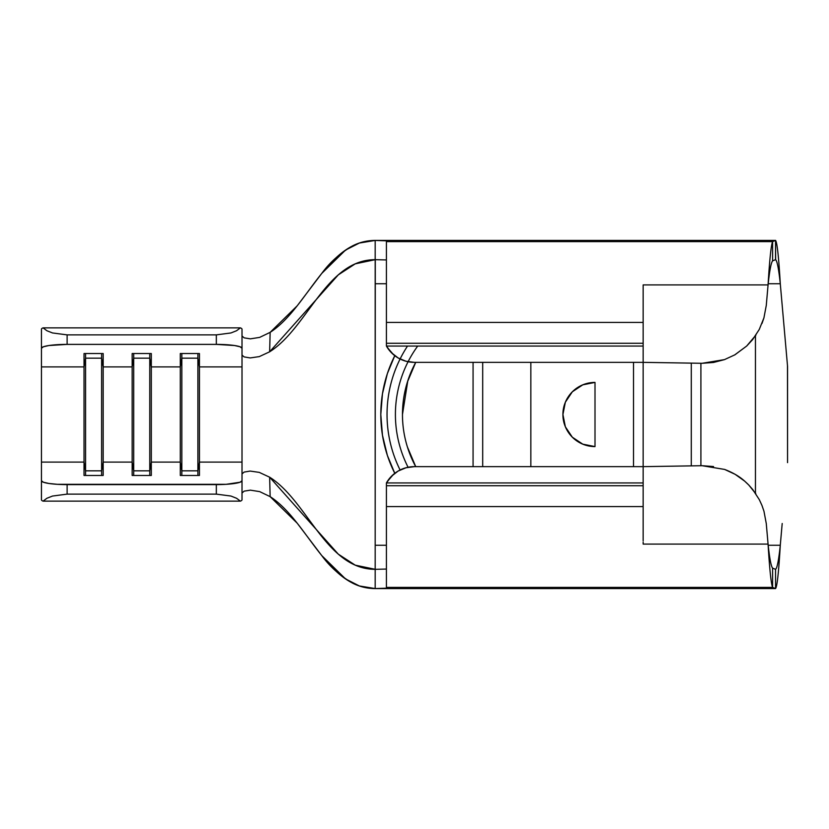 <?xml version="1.0" encoding="UTF-8"?>
<svg xmlns="http://www.w3.org/2000/svg" width="829" height="829" viewBox="0 0 829 829"><rect width="100%" height="100%" fill="white"/><g stroke="black" fill="none" stroke-linecap="round" stroke-linejoin="round"><path stroke-width="1.24" d="M143.863 501.141L139.604 501.141M191.996 501.141L187.737 501.141M95.729 501.141L91.47 501.141M589.74 446.157A32.093 32.093 0 0 0 595.004 446.593L582.725 444.147L572.321 437.194L565.357 426.78L562.922 414.5A32.093 32.093 0 0 0 562.922 414.521L565.357 402.22L572.321 391.806L582.725 384.853L595.004 382.407A32.093 32.093 0 0 0 589.74 382.843M586.02 383.692A32.093 32.093 0 0 0 565.202 402.614M576.953 441.028A32.093 32.093 0 0 0 586.02 445.308M375.288 259.674L375.185 545.264L375.185 283.736L386.418 283.736L375.185 283.736L375.185 259.674L355.226 263.85L338.294 274.865L269.643 351.797L259.301 356.605L250.192 357.931L244.13 356.916L242.016 355.081L242.016 348.242A25.668 3.855 0 0 0 216.338 344.387L216.338 334.875L216.338 344.387L67.118 344.387L67.118 334.875L216.338 334.875L230.97 332.947L236.607 330.709L240.389 327.859L236.607 330.709L230.97 332.947L216.338 334.875L67.118 334.875L52.496 332.947L46.859 330.709L43.077 327.859L240.389 327.859A25.668 3.855 180 0 1 242.016 329.206L242.016 348.242L242.016 329.206A25.668 3.855 180 0 0 240.389 327.859L43.077 327.859A25.668 3.855 180 0 0 41.45 329.206L41.45 348.242L43.409 346.771L48.973 345.517L67.118 344.387L216.338 344.387L234.493 345.517L240.058 346.771L242.016 348.242L242.016 366.905L199.447 366.905L199.447 353.537L180.287 353.537L180.287 366.905L151.313 366.905L151.313 353.537L132.153 353.537L132.153 366.905L103.179 366.905L103.179 353.537L84.019 353.537L84.019 366.905L41.45 366.905L41.45 347.869M41.45 481.131L41.45 348.242L41.45 366.905L84.019 366.905L84.019 462.095L41.45 462.095L84.019 462.095L84.019 475.463L103.179 475.463L103.179 366.905L132.153 366.905L132.153 462.095L103.179 462.095L132.153 462.095L132.153 475.463L151.313 475.463L151.313 366.905L180.287 366.905L180.287 462.095L151.313 462.095L180.287 462.095L180.287 475.463L199.447 475.463L199.447 366.905L242.016 366.905L242.016 462.095L199.447 462.095L242.016 462.095L242.016 473.919L244.12 472.084L250.161 471.069L259.27 472.385L269.643 477.203L338.294 554.145L355.226 565.16L375.309 569.326M633.511 466.644L633.511 362.356L633.511 466.644M530.829 362.356L530.829 466.644L530.829 362.356M595.004 382.407L595.004 446.593L595.004 382.407A32.093 32.093 0 0 0 562.922 414.5L565.357 402.22L572.321 391.806L582.725 384.853L595.004 382.407M415.723 362.356L407.422 381.993C404.117 392.573 402.469 403.412 402.469 414.5C402.469 425.588 404.117 436.427 407.422 447.007L415.723 466.644A109.107 109.107 0 0 1 415.733 362.356L411.899 370.107M473.069 466.644L473.069 362.356L473.069 466.644M394.78 473.307L387.371 455.411L382.459 435.215L380.801 414.5L382.459 393.785L387.371 373.589L394.78 355.693A130.764 130.764 0 0 0 394.78 473.318M375.185 545.264L386.418 545.264L375.185 545.264L375.185 569.326L375.185 545.264M417.712 346.056A116.164 116.164 0 0 0 408.086 467.266A116.164 116.164 0 0 1 408.086 361.734M407.526 346.056A124.537 124.537 0 0 0 400.086 469.991A124.537 124.537 0 0 1 400.086 359.009M482.696 466.644L482.696 362.356L482.696 466.644M700.909 363.278L700.909 465.722L700.909 363.278M755.457 493.224L755.457 335.776L755.457 493.224M242.016 335.994L244.172 337.859L250.358 338.843L259.643 337.393L270.14 332.356L297.217 305.797L321.766 273.404L345.527 250.089L359.392 243.032L375.185 240.441C326.947 240.441 307.86 307.984 270.14 332.356L269.643 351.797C307.797 327.807 326.388 259.674 375.185 259.674L375.185 240.441L386.418 240.824L386.418 322.429L643.149 322.429L386.418 322.429L386.418 343.279L643.149 343.279L643.149 284.907L768.068 284.907C769.581 270.689 771.084 262.669 772.597 260.855L772.597 241.612C771.084 245.343 769.581 259.778 768.068 284.907C769.581 270.689 771.084 262.669 772.597 260.855L775.55 259.674C777.125 260.71 778.7 268.72 780.286 283.736C778.7 256.741 777.125 242.306 775.55 240.441L375.185 240.441L385.568 240.679L386.418 240.824L386.418 241.612L772.597 241.612L775.55 240.441L775.55 259.674L772.597 260.855L772.597 241.612L775.55 240.441L775.654 259.664M775.55 259.674C777.125 260.71 778.7 268.72 780.286 283.736L768.214 283.736L780.286 283.736L787.55 366.366L787.55 462.634L787.488 365.62M414.355 362.356L643.149 362.356L643.149 346.056L386.418 346.056L391.516 352.802L398.189 357.983L405.982 361.237L414.355 362.356L643.149 362.356L702.09 363.299L643.149 362.356L643.149 346.056L386.418 346.056L386.418 343.279L643.149 343.279L643.149 346.056L643.149 284.907L768.068 284.907C769.581 259.778 771.084 245.343 772.597 241.612L386.418 241.612L386.418 346.056A32.093 32.093 0 0 0 414.355 362.356M406.169 361.289L403.536 360.47M780.472 543.036L780.286 545.264C778.7 560.28 777.125 568.29 775.55 569.326L775.55 588.559C777.125 586.694 778.7 572.259 780.286 545.264L768.214 545.264L780.286 545.264C778.7 560.28 777.125 568.29 775.55 569.326L772.597 568.145C771.084 566.331 769.581 558.311 768.068 544.093C769.581 569.222 771.084 583.657 772.597 587.388L772.597 568.145C771.084 566.331 769.581 558.311 768.068 544.093C769.581 569.222 771.084 583.657 772.597 587.388L772.597 568.145L775.55 569.326L775.55 588.559L772.597 587.388L386.418 587.388L386.418 482.944L387.07 481.815L386.418 482.944A32.093 32.093 0 0 1 414.355 466.644L643.149 466.644L414.355 466.644L405.982 467.763L398.189 471.017L391.516 476.198L386.418 482.944L643.149 482.944L643.149 466.644L702.09 465.701L643.149 466.644L643.149 362.356L643.149 485.721L386.418 485.721L386.418 506.571L643.149 506.571L643.149 485.721L386.418 485.721L386.418 482.944L643.149 482.944L643.149 506.571L386.418 506.571L386.418 588.175L375.185 588.559L775.55 588.559L772.597 587.388L386.418 587.388L386.418 588.175L375.185 588.559L375.185 569.326C326.388 569.326 307.797 501.193 269.643 477.203L270.14 496.644C307.86 521.016 326.947 588.559 375.185 588.559L359.392 585.968L345.527 578.911L321.766 555.596L297.217 523.203L270.14 496.644L259.674 491.618L250.379 490.157L244.182 491.141L242.016 493.006M403.536 468.53L406.169 467.711M390.78 364.397L388.21 371.123M388.117 371.392L387.775 372.387M383.868 386.376L382.677 392.438M382.677 436.562L383.91 442.831M387.775 456.624L388.117 457.618M388.2 457.857L390.78 464.592M415.723 466.644L411.899 458.893M402.469 414.51L407.816 380.739M775.55 588.559L375.185 588.59L775.55 588.559C777.125 586.694 778.7 572.259 780.286 545.264L781.768 528.353M781.768 300.647L782.099 304.388M375.205 259.674L385.547 259.923M375.216 569.326L385.537 569.077M643.149 540.788L643.149 506.571L643.149 540.788M643.149 544.093L643.149 542.104L643.149 544.093L768.068 544.093L766.276 523.576L768.068 544.093L766.276 523.576L768.068 544.093L643.149 544.093M375.185 259.674L375.185 240.441L775.654 240.41L375.185 240.41C366.998 240.472 359.413 242.327 352.418 245.954C340.014 253.249 329.797 262.41 321.766 273.404M775.55 240.441C777.125 242.306 778.7 256.741 780.286 283.736M780.317 544.808L780.462 543.264M780.731 540.104L782.11 524.477M782.13 524.26L782.193 523.503M768.068 284.907L766.276 305.424L768.068 284.907M724.494 359.62L713.437 362.47L702.09 363.299L724.494 359.62L734.96 354.781L746.701 346.025L752.608 339.631L759.26 329.445L763.923 317.89L766.276 305.424L763.923 317.89L762.006 323.445M755.944 335.051L746.701 346.025L734.567 355.009M713.531 466.54L702.09 465.701L724.608 469.421L735.105 474.302L744.649 481.121L748.867 485.12L752.722 489.524L759.312 499.659L761.924 505.338L763.965 511.244L766.276 523.576L763.965 511.244L762.017 505.566M724.608 469.421C732.826 472.571 739.509 476.468 744.649 481.121L747.862 484.105M748.68 484.924L755.851 493.804M387.07 481.815L393.506 474.354M393.506 354.646L387.07 347.185M691.282 465.867L691.282 363.133L691.282 465.867M582.839 444.199L572.321 437.194C566.01 430.448 562.87 422.883 562.922 414.5C562.87 406.117 566.01 398.552 572.321 391.806L582.839 384.801M562.922 414.5A32.093 32.093 0 0 0 595.004 446.593M250.358 338.843L259.643 337.393L270.14 332.356L269.643 351.797L259.301 356.605L250.192 357.931L244.13 356.916L242.016 355.081L242.016 366.905M242.016 481.131L242.016 473.929L242.016 480.758L240.058 482.229L226.162 484.312L57.294 484.312L48.973 483.483L43.409 482.229L41.45 480.758L41.45 462.095L41.45 499.794A25.668 3.855 0 0 0 43.077 501.141L46.859 498.291L52.496 496.053L67.118 494.125L67.118 484.613L216.338 484.613L216.338 494.125L67.118 494.125L216.338 494.125L230.97 496.053L236.607 498.291L240.389 501.141L43.077 501.141L240.389 501.141A25.668 3.855 0 0 0 242.016 499.794L242.016 480.758L242.016 499.794A25.668 3.855 0 0 1 240.389 501.141L236.607 498.291L230.97 496.053L216.338 494.125L216.338 484.613A25.668 3.855 180 0 0 242.016 480.758L242.016 473.919L244.12 472.084L250.161 471.069L259.27 472.385L269.643 477.203L270.14 496.644L259.674 491.618M250.503 490.157L244.182 491.141M242.016 462.095L242.016 473.919M41.45 366.905L41.45 372.387M41.45 456.613L41.45 462.095M375.185 588.559L375.185 569.326M149.759 358.18L151.313 366.905L151.313 353.537L132.153 353.537L132.153 366.905L133.707 358.18L149.759 358.18L149.759 353.537L149.759 358.18L151.313 366.905L151.313 462.095L149.759 470.82L149.759 358.18L149.759 470.82L133.707 470.82L133.707 353.537L133.707 358.18L149.759 358.18M133.707 470.82L132.153 462.095L132.153 366.905L133.707 358.18L133.707 470.82L149.759 470.82L151.313 462.095L151.313 475.463L132.153 475.463L132.153 462.095L133.707 470.82L133.707 475.463L133.707 470.82M149.759 475.463L149.759 470.82L149.759 475.463M101.615 358.18L103.179 366.905L103.179 353.537L84.019 353.537L84.019 366.905L85.574 358.18L101.615 358.18L101.615 353.537L101.615 358.18L103.179 366.905L103.179 462.095L101.615 470.82L101.615 358.18L101.615 470.82L85.574 470.82L85.574 353.537L85.574 358.18L101.615 358.18M85.574 470.82L84.019 462.095L84.019 366.905L85.574 358.18L85.574 470.82L101.615 470.82L103.179 462.095L103.179 475.463L84.019 475.463L84.019 462.095L85.574 470.82L85.574 475.463L85.574 470.82M101.615 475.463L101.615 470.82L101.615 475.463M197.893 358.18L199.447 366.905L199.447 353.537L180.287 353.537L180.287 366.905L181.841 358.18L197.893 358.18L197.893 353.537L197.893 358.18L199.447 366.905L199.447 462.095L197.893 470.82L197.893 358.18L197.893 470.82L181.841 470.82L181.841 353.537L181.841 358.18L197.893 358.18M181.841 470.82L180.287 462.095L180.287 366.905L181.841 358.18L181.841 470.82L197.893 470.82L199.447 462.095L199.447 475.463L180.287 475.463L180.287 462.095L181.841 470.82L181.841 475.463L181.841 470.82M197.893 475.463L197.893 470.82L197.893 475.463M67.118 494.125L67.118 484.613A25.668 3.855 180 0 1 41.45 480.758L41.45 499.794A25.668 3.855 0 0 0 43.077 501.141L46.859 498.291L52.496 496.053L67.118 494.125M46.859 330.709L43.077 327.859A25.668 3.855 180 0 0 41.45 329.206L41.45 348.242A25.668 3.855 0 0 1 67.118 344.387L67.118 334.875L52.496 332.947L46.859 330.709M139.604 327.859L143.863 327.859M187.737 327.859L191.996 327.859M91.47 327.859L95.729 327.859M339.082 554.819L338.294 554.145M339.071 274.192L338.294 274.865M375.185 588.59C366.998 588.528 359.413 586.673 352.418 583.046C340.014 575.751 329.797 566.59 321.766 555.596L321.766 555.596"/></g></svg>
